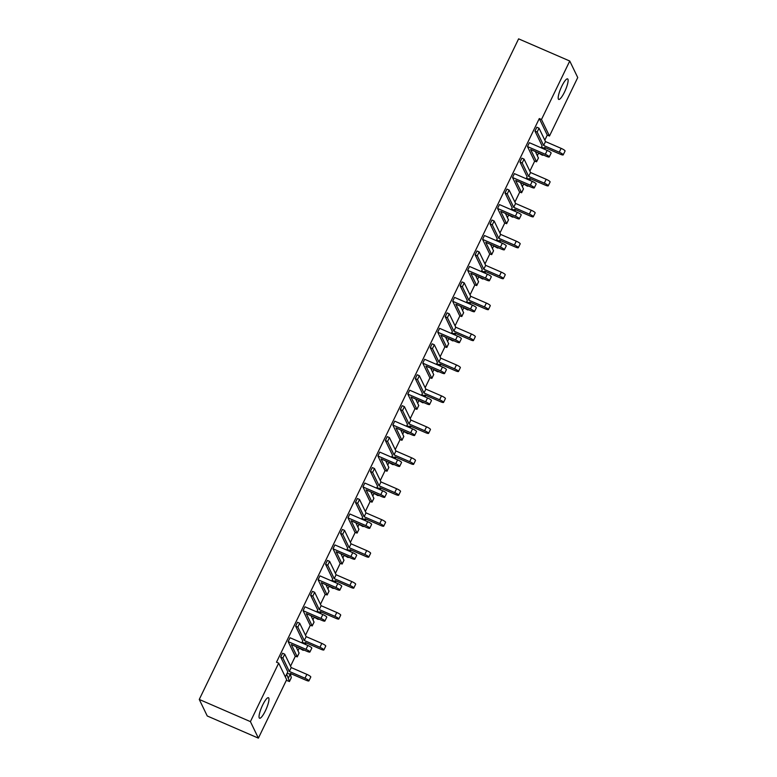 <?xml version="1.0" encoding="UTF-8"?>
<svg xmlns="http://www.w3.org/2000/svg" width="777" height="777" viewBox="0 0 777 777"><rect width="100%" height="100%" fill="white"/><g stroke="black" fill="none" stroke-linecap="round" stroke-linejoin="round"><path stroke-width="1.17" d="M262.626 705.108A11.179 2.448 -66.6 0 1 268.453 697.707A11.179 2.448 -66.6 0 1 265.384 710.829A11.179 2.448 -66.6 0 1 259.557 718.23A11.179 2.448 -66.6 0 1 262.626 705.108M561.771 86.286A11.179 2.448 -66.6 0 1 567.598 78.885A11.179 2.448 -66.6 0 1 564.539 92.007A11.179 2.448 -66.6 0 1 558.712 99.407A11.179 2.448 -66.6 0 1 561.771 86.286M295.192 656.186L297.232 656.827L291.297 644.531L306.944 651.32A3.846 0.699 -154.2 0 0 309.926 652.01A3.846 0.699 -154.2 0 0 305.992 649.349L307.867 645.483L290.035 637.752L288.16 641.617L295.279 656.371L290.54 666.18M287.15 673.183L290.841 674.591L290.297 673.416L305.934 680.196A3.846 0.699 -154.2 0 0 308.925 680.885A3.846 0.699 -154.2 0 0 304.992 678.224L289.345 671.445L282.877 658.041L280.682 657.089L287.801 671.833L285.344 676.932M547.28 135.081L539.296 118.551L276.495 662.189L278.681 663.14L286.664 679.671L258.391 738.15L207.245 715.976L199.262 699.446L518.609 38.85L569.755 61.024L577.738 77.554L549.475 136.033L547.28 135.081L544.823 140.181M541.433 147.183L545.124 148.582L544.57 147.407L560.217 154.196A3.846 0.699 -154.2 0 0 563.199 154.885A3.846 0.699 -154.2 0 0 559.265 152.224L543.628 145.445L537.15 132.041L534.964 131.09L542.084 145.833L541.132 147.795M538.646 152.952L537.344 155.643M534.518 161.13L536.557 161.762L530.623 149.475L546.26 156.255A3.846 0.699 -154.2 0 0 549.252 156.944A3.846 0.699 -154.2 0 0 545.318 154.293L547.183 150.427L529.351 142.696L527.486 146.562L534.605 161.305L529.865 171.115M526.476 178.118L530.167 179.526L529.613 178.351L545.26 185.13A3.846 0.699 -154.2 0 0 548.241 185.82A3.846 0.699 -154.2 0 0 544.308 183.168L528.671 176.389L522.193 162.985L520.007 162.034L527.127 176.777L526.175 178.739M523.688 183.896L522.387 186.587M519.56 192.065L521.6 192.706L515.666 180.419L531.303 187.199A3.846 0.699 -154.2 0 0 534.294 187.888A3.846 0.699 -154.2 0 0 530.361 185.227L532.226 181.362L514.393 173.63L512.529 177.506L519.648 192.249L514.898 202.059M511.519 209.062L515.209 210.47L514.656 209.295L530.303 216.074A3.846 0.699 -154.2 0 0 533.284 216.764A3.846 0.699 -154.2 0 0 529.351 214.112L513.714 207.323L507.235 193.92L505.05 192.968L512.169 207.721L511.217 209.683M508.731 214.831L507.42 217.531M504.603 223.009L506.643 223.65L500.709 211.363L516.346 218.143A3.846 0.699 -154.2 0 0 519.337 218.832A3.846 0.699 -154.2 0 0 515.404 216.171L517.268 212.306L499.436 204.574L497.571 208.44L504.691 223.193L499.941 233.003M496.561 240.006L500.252 241.414L499.698 240.239L515.345 247.018A3.846 0.699 -154.2 0 0 518.327 247.708A3.846 0.699 -154.2 0 0 514.393 245.046L498.756 238.267L492.278 224.864L490.093 223.912L497.212 238.656L496.26 240.627M493.774 245.775L492.463 248.475M489.646 253.953L491.686 254.584L485.751 242.298L501.388 249.077A3.846 0.699 -154.2 0 0 504.38 249.767A3.846 0.699 -154.2 0 0 500.446 247.115L502.311 243.25L484.479 235.518L482.614 239.384L489.733 254.128L484.984 263.937M481.604 270.95L485.295 272.348L484.741 271.173L500.388 277.952A3.846 0.699 -154.2 0 0 503.37 278.642A3.846 0.699 -154.2 0 0 499.436 275.99L483.799 269.211L477.321 255.808L475.126 254.856L482.255 269.6L481.303 271.562M478.817 276.719L477.505 279.409M474.689 284.897L476.728 285.528L470.794 273.242L486.431 280.021A3.846 0.699 -154.2 0 0 489.423 280.711A3.846 0.699 -154.2 0 0 485.489 278.059L487.354 274.184L469.522 266.462L467.647 270.328L474.776 285.072L470.027 294.881M466.647 301.884L470.328 303.292L469.784 302.117L485.431 308.896A3.846 0.699 -154.2 0 0 488.412 309.586A3.846 0.699 -154.2 0 0 484.479 306.934L468.842 300.155L462.364 286.742L460.169 285.8L467.298 300.544L466.346 302.506M463.859 307.663L462.548 310.353M459.731 315.831L461.771 316.472L455.837 304.186L471.474 310.965A3.846 0.699 -154.2 0 0 474.465 311.655A3.846 0.699 -154.2 0 0 470.522 308.993L472.397 305.128L454.564 297.397L452.69 301.262L459.819 316.016L455.069 325.825M451.69 332.828L455.371 334.236L454.827 333.061L470.473 339.84A3.846 0.699 -154.2 0 0 473.455 340.53A3.846 0.699 -154.2 0 0 469.522 337.869L453.875 331.089L447.406 317.686L445.211 316.734L452.34 331.488L451.388 333.45M448.892 338.597L447.591 341.297M444.774 346.775L446.814 347.416L440.88 335.12L456.517 341.899A3.846 0.699 -154.2 0 0 459.508 342.589A3.846 0.699 -154.2 0 0 455.565 339.938L457.439 336.072L439.607 328.341L437.733 332.206L444.862 346.95L440.112 356.769M436.732 363.772L440.413 365.171L439.869 363.995L455.516 370.784A3.846 0.699 -154.2 0 0 458.498 371.474A3.846 0.699 -154.2 0 0 454.564 368.813L438.918 362.033L432.449 348.63L430.254 347.678L437.383 362.422L436.431 364.384M433.935 369.541L432.634 372.232M429.817 377.719L431.857 378.35L425.922 366.064L441.559 372.843A3.846 0.699 -154.2 0 0 444.551 373.533A3.846 0.699 -154.2 0 0 440.608 370.882L442.482 367.016L424.65 359.285L422.775 363.15L429.904 377.894L425.155 387.704M421.775 394.706L425.456 396.115L424.912 394.939L440.559 401.719A3.846 0.699 -154.2 0 0 443.541 402.408A3.846 0.699 -154.2 0 0 439.607 399.757L423.96 392.977L417.492 379.565L415.297 378.622L422.426 393.366L421.474 395.328M418.978 400.485L417.676 403.176M414.86 408.653L416.899 409.294L410.965 397.008L426.602 403.787A3.846 0.699 -154.2 0 0 429.594 404.477A3.846 0.699 -154.2 0 0 425.65 401.816L427.525 397.95L409.693 390.219L407.818 394.094L414.947 408.838L410.198 418.648M406.818 425.65L410.499 427.059L409.955 425.883L425.602 432.663A3.846 0.699 -154.2 0 0 428.583 433.352A3.846 0.699 -154.2 0 0 424.65 430.701L409.003 423.912L402.535 410.509L400.34 409.557L407.469 424.31L406.517 426.272M404.021 431.42L402.719 434.12M399.902 439.597L401.942 440.238L396.008 427.952L411.645 434.731A3.846 0.699 -154.2 0 0 414.636 435.421A3.846 0.699 -154.2 0 0 410.693 432.76L412.568 428.894L394.735 421.163L392.861 425.029L399.99 439.782L395.24 449.592M391.861 456.594L395.542 458.003L394.998 456.827L410.644 463.607A3.846 0.699 -154.2 0 0 413.626 464.296A3.846 0.699 -154.2 0 0 409.693 461.635L394.046 454.856L387.577 441.453L385.382 440.501L392.511 455.244L391.559 457.216M389.063 462.364L387.762 465.064M384.945 470.541L386.985 471.173L381.051 458.886L396.688 465.666A3.846 0.699 -154.2 0 0 399.679 466.355A3.846 0.699 -154.2 0 0 395.736 463.704L397.61 459.838L379.778 452.107L377.904 455.973L385.033 470.716L380.283 480.526M376.903 487.538L380.584 488.937L380.04 487.762L395.687 494.541A3.846 0.699 -154.2 0 0 398.669 495.231A3.846 0.699 -154.2 0 0 394.735 492.579L379.089 485.8L372.62 472.397L370.425 471.445L377.554 486.188L376.602 488.15M374.106 493.308L372.805 495.998M369.988 501.486L372.028 502.117L366.084 489.831L381.73 496.61A3.846 0.699 -154.2 0 0 384.712 497.299A3.846 0.699 -154.2 0 0 380.779 494.648L382.653 490.773L364.821 483.051L362.946 486.917L370.066 501.66L365.326 511.47M361.946 518.473L365.627 519.881L365.083 518.706L380.73 525.485A3.846 0.699 -154.2 0 0 383.712 526.175A3.846 0.699 -154.2 0 0 379.778 523.523L364.131 516.744L357.663 503.331L355.468 502.389L362.587 517.132L361.645 519.094M359.149 524.252L357.847 526.942M355.031 532.42L357.061 533.061L351.126 520.775L366.773 527.554A3.846 0.699 -154.2 0 0 369.755 528.243A3.846 0.699 -154.2 0 0 365.821 525.582L367.696 521.717L349.864 513.986L347.989 517.851L355.108 532.604L350.369 542.414M346.989 549.417L350.67 550.825L350.126 549.65L365.773 556.429A3.846 0.699 -154.2 0 0 368.754 557.119A3.846 0.699 -154.2 0 0 364.821 554.457L349.174 547.678L342.706 534.275L340.511 533.323L347.63 548.076L346.688 550.038M344.192 555.186L342.89 557.886M340.073 563.364L342.103 564.005L336.169 551.709L351.816 558.488A3.846 0.699 -154.2 0 0 354.798 559.178A3.846 0.699 -154.2 0 0 350.864 556.526L352.739 552.661L334.906 544.93L333.032 548.795L340.151 563.539L335.411 573.358M332.032 580.361L335.713 581.759L335.169 580.584L350.815 587.373A3.846 0.699 -154.2 0 0 353.797 588.063A3.846 0.699 -154.2 0 0 349.864 585.402L334.217 578.622L327.748 565.219L325.553 564.267L332.673 579.011L331.73 580.973M329.234 586.13L327.933 588.82M325.116 594.308L327.146 594.939L321.212 582.653L336.859 589.432A3.846 0.699 -154.2 0 0 339.84 590.122A3.846 0.699 -154.2 0 0 335.907 587.47L337.781 583.595L319.949 575.874L318.075 579.739L325.194 594.483L320.454 604.292M317.065 611.295L320.755 612.703L320.211 611.528L335.858 618.307A3.846 0.699 -154.2 0 0 338.84 618.997A3.846 0.699 -154.2 0 0 334.906 616.346L319.26 609.566L312.791 596.153L310.596 595.211L317.715 609.955L316.773 611.917M314.277 617.074L312.976 619.764M310.149 625.242L312.189 625.883L306.255 613.597L321.901 620.376A3.846 0.699 -154.2 0 0 324.883 621.066A3.846 0.699 -154.2 0 0 320.95 618.405L322.824 614.539L304.992 606.808L303.117 610.683L310.237 625.427L305.497 635.236M302.107 642.239L305.798 643.647L305.254 642.472L320.891 649.251A3.846 0.699 -154.2 0 0 323.883 649.941A3.846 0.699 -154.2 0 0 319.949 647.29L304.302 640.501L297.834 627.097L295.639 626.145L302.758 640.899L301.816 642.861M299.32 648.008L298.018 650.708M295.639 626.145L297.513 622.28L299.699 623.232L306.177 636.635L321.814 643.414A3.846 0.699 25.8 0 1 325.748 646.076L323.883 649.941M310.596 595.211L312.471 591.346L314.656 592.288L321.134 605.701L336.771 612.48A3.846 0.699 25.8 0 1 340.705 615.131L338.84 618.997M325.553 564.267L327.428 560.402L329.613 561.353L336.091 574.757L351.728 581.536A3.846 0.699 25.8 0 1 355.662 584.187L353.797 588.063M340.511 533.323L342.385 529.458L344.57 530.409L351.049 543.813L366.686 550.592A3.846 0.699 25.8 0 1 370.629 553.253L368.754 557.119M355.468 502.389L357.342 498.513L359.528 499.465L366.006 512.869L381.643 519.648A3.846 0.699 25.8 0 1 385.586 522.309L383.712 526.175M370.425 471.445L372.3 467.579L374.485 468.521L380.963 481.934L396.6 488.714A3.846 0.699 25.8 0 1 400.543 491.365L398.669 495.231M385.382 440.501L387.257 436.635L389.442 437.587L395.92 450.99L411.557 457.77A3.846 0.699 25.8 0 1 415.501 460.421L413.626 464.296M400.34 409.557L402.214 405.691L404.399 406.643L410.878 420.046L426.515 426.826A3.846 0.699 25.8 0 1 430.458 429.487L428.583 433.352M415.297 378.622L417.171 374.757L419.357 375.699L425.835 389.112L441.472 395.891A3.846 0.699 25.8 0 1 445.415 398.543L443.541 402.408M430.254 347.678L432.129 343.813L434.314 344.765L440.792 358.168L456.439 364.947A3.846 0.699 25.8 0 1 460.373 367.599L458.498 371.474M445.211 316.734L447.086 312.869L449.271 313.821L455.749 327.224L471.396 334.003A3.846 0.699 25.8 0 1 475.33 336.664L473.455 340.53M460.169 285.8L462.043 281.925L464.228 282.877L470.707 296.28L486.353 303.059A3.846 0.699 25.8 0 1 490.287 305.72L488.412 309.586M475.126 254.856L477 250.99L479.186 251.933L485.664 265.345L501.311 272.125A3.846 0.699 25.8 0 1 505.244 274.776L503.37 278.642M490.093 223.912L491.958 220.046L494.153 220.998L500.621 234.401L516.268 241.181A3.846 0.699 25.8 0 1 520.202 243.842L518.327 247.708M505.05 192.968L506.915 189.102L509.11 190.054L515.578 203.457L531.225 210.237A3.846 0.699 25.8 0 1 535.159 212.898L533.284 216.764M520.007 162.034L521.872 158.168L524.067 159.11L530.536 172.523L546.182 179.302A3.846 0.699 25.8 0 1 550.116 181.954L548.241 185.82M534.964 131.09L536.829 127.224L539.024 128.176L545.493 141.579L561.14 148.358A3.846 0.699 25.8 0 1 565.073 151.01L563.199 154.885M280.682 657.089L282.556 653.224L284.741 654.176L291.22 667.579L306.857 674.358A3.846 0.699 25.8 0 1 310.79 677.01L308.925 680.885M549.475 136.033L541.482 119.503L539.296 118.551M569.755 61.024L541.482 119.503M278.681 663.14L250.408 721.619L258.391 738.15M250.408 721.619L199.262 699.446M547.183 150.427A3.846 0.699 25.8 0 1 551.116 153.079L549.252 156.944M527.486 146.562L545.318 154.293M535.353 151.525L538.383 157.984M543.628 145.445L545.493 141.579M537.15 132.041L539.024 128.176M538.578 153.079L542.365 155.215L543.628 155.118M544.104 149.087L544.405 148.465M544.794 148.592L545.036 149.495M528.671 176.389L530.536 172.523M522.193 162.985L524.067 159.11M523.62 184.023L527.408 186.159L528.671 186.053M529.147 180.031L529.448 179.4M529.836 179.526L530.079 180.429M513.714 207.323L515.578 203.457M507.235 193.92L509.11 190.054M508.663 214.957L512.451 217.104L513.714 216.997M514.189 210.965L514.491 210.344M514.879 210.47L515.122 211.373M498.756 238.267L500.621 234.401M492.278 224.864L494.153 220.998M493.706 245.901L497.494 248.038L498.756 247.941M499.232 241.909L499.533 241.288M499.922 241.414L500.165 242.317M483.799 269.211L485.664 265.345M477.321 255.808L479.186 251.933M478.749 276.845L482.536 278.982L483.799 278.885M484.275 272.853L484.576 272.222M484.965 272.348L485.207 273.251M468.842 300.155L470.707 296.28M462.364 286.742L464.228 282.877M463.791 307.789L467.579 309.926L468.842 309.819M469.318 303.797L469.619 303.166M470.007 303.292L470.25 304.195M453.875 331.089L455.749 327.224M447.406 317.686L449.271 313.821M448.834 338.723L452.622 340.86L453.885 340.763M454.36 334.732L454.662 334.11M455.05 334.236L455.283 335.14M438.918 362.033L440.792 358.168M432.449 348.63L434.314 344.765M433.877 369.667L437.665 371.804L438.927 371.707M439.403 365.676L439.704 365.054M440.093 365.18L440.326 366.084M423.96 392.977L425.835 389.112M417.492 379.565L419.357 375.699M418.92 400.611L422.707 402.748L423.97 402.641M424.436 396.62L424.747 395.988M425.136 396.115L425.369 397.018M532.226 181.362A3.846 0.699 25.8 0 1 536.159 184.023L534.294 187.888M512.529 177.506L530.361 185.227M520.396 182.469L523.426 188.928M517.268 212.306A3.846 0.699 25.8 0 1 521.202 214.957L519.337 218.832M497.571 208.44L515.404 216.171M505.429 213.403L508.469 219.872M502.311 243.25A3.846 0.699 25.8 0 1 506.245 245.901L504.38 249.767M482.614 239.384L500.446 247.115M490.472 244.347L493.512 250.806M487.354 274.184A3.846 0.699 25.8 0 1 491.287 276.845L489.423 280.711M467.647 270.328L485.489 278.059M475.514 275.291L478.554 281.75M472.397 305.128A3.846 0.699 25.8 0 1 476.33 307.789L474.465 311.655M452.69 301.262L470.522 308.993M460.557 306.235L463.597 312.694M457.439 336.072A3.846 0.699 25.8 0 1 461.373 338.723L459.508 342.589M437.733 332.206L455.565 339.938M445.6 337.169L448.64 343.638M442.482 367.016A3.846 0.699 25.8 0 1 446.416 369.667L444.551 373.533M422.775 363.15L440.608 370.882M430.643 368.113L433.683 374.572M409.003 423.912L410.878 420.046M402.535 410.509L404.399 406.643M403.962 431.546L407.75 433.692L409.013 433.585M409.479 427.554L409.79 426.932M410.178 427.059L410.411 427.962M394.046 454.856L395.92 450.99M387.577 441.453L389.442 437.587M389.005 462.49L392.793 464.627L394.056 464.529M394.522 458.498L394.823 457.876M395.221 458.003L395.454 458.906M379.089 485.8L380.963 481.934M372.62 472.397L374.485 468.521M374.048 493.434L377.836 495.571L379.098 495.473M379.565 489.442L379.866 488.811M380.264 488.937L380.497 489.84M427.525 397.95A3.846 0.699 25.8 0 1 431.458 400.611L429.594 404.477M407.818 394.094L425.65 401.816M415.685 399.057L418.725 405.516M412.568 428.894A3.846 0.699 25.8 0 1 416.501 431.546L414.636 435.421M392.861 425.029L410.693 432.76M400.728 429.992L403.768 436.46M397.61 459.838A3.846 0.699 25.8 0 1 401.544 462.49L399.679 466.355M377.904 455.973L395.736 463.704M385.771 460.936L388.811 467.395M364.131 516.744L366.006 512.869M357.663 503.331L359.528 499.465M359.091 524.368L362.878 526.515L364.141 526.408M364.607 520.376L364.908 519.755M365.307 519.881L365.54 520.784M349.174 547.678L351.049 543.813M342.706 534.275L344.57 530.409M344.133 555.312L347.921 557.449L349.184 557.352M349.65 551.32L349.951 550.699M350.34 550.825L350.582 551.728M334.217 578.622L336.091 574.757M327.748 565.219L329.613 561.353M329.176 586.256L332.964 588.393L334.227 588.296M334.693 582.264L334.994 581.643M335.382 581.769L335.625 582.672M382.653 490.773A3.846 0.699 25.8 0 1 386.587 493.434L384.712 497.299M362.946 486.917L380.779 494.648M370.814 491.88L373.854 498.339M367.696 521.717A3.846 0.699 25.8 0 1 371.629 524.378L369.755 528.243M347.989 517.851L365.821 525.582M355.856 522.824L358.896 529.283M352.739 552.661A3.846 0.699 25.8 0 1 356.672 555.312L354.798 559.178M333.032 548.795L350.864 556.526M340.899 553.758L343.939 560.217M319.26 609.566L321.134 605.701M312.791 596.153L314.656 592.288M314.219 617.2L318.007 619.337L319.269 619.23M319.735 613.208L320.037 612.577M320.425 612.703L320.668 613.607M304.302 640.501L306.177 636.635M297.834 627.097L299.699 623.232M299.262 648.135L303.049 650.281L304.312 650.174M304.778 644.143L305.079 643.521M305.468 643.647L305.711 644.551M289.345 671.445L291.22 667.579M282.877 658.041L284.741 654.176M286.334 680.361L289.452 681.478L286.694 674.145M288.481 677.855L290.122 674.465M290.511 674.591L291.278 677.699M337.781 583.595A3.846 0.699 25.8 0 1 341.715 586.256L339.84 590.122M318.075 579.739L335.907 587.47M325.942 584.702L328.982 591.161M322.824 614.539A3.846 0.699 25.8 0 1 326.758 617.2L324.883 621.066M303.117 610.683L320.95 618.405M310.985 615.646L314.015 622.105M307.867 645.483A3.846 0.699 25.8 0 1 311.8 648.135L309.926 652.01M288.16 641.617L305.992 649.349M296.027 646.581L299.058 653.049M536.557 161.762L538.422 157.896M559.265 152.224L561.14 148.358M545.114 148.524L545.464 147.795M544.308 183.168L546.182 179.302M530.157 179.468L530.506 178.739M529.351 214.112L531.225 210.237M515.2 210.412L515.549 209.683M514.393 245.046L516.268 241.181M500.242 241.356L500.592 240.617M499.436 275.99L501.311 272.125M485.285 272.29L485.635 271.562M484.479 306.934L486.353 303.059M470.328 303.234L470.677 302.506M469.522 337.869L471.396 334.003M455.371 334.178L455.72 333.45M454.564 368.813L456.439 364.947M440.413 365.112L440.763 364.384M439.607 399.757L441.472 395.891M425.456 396.056L425.806 395.328M521.6 192.706L523.465 188.84M506.643 223.65L508.508 219.784M491.686 254.584L493.55 250.718M476.728 285.528L478.593 281.662M461.771 316.472L463.636 312.607M446.814 347.416L448.679 343.541M431.857 378.35L433.721 374.485M424.65 430.701L426.515 426.826M410.499 427L410.848 426.272M409.693 461.635L411.557 457.77M395.542 457.944L395.891 457.206M394.735 492.579L396.6 488.714M380.584 488.879L380.934 488.15M416.899 409.294L418.764 405.429M401.942 440.238L403.807 436.373M386.985 471.173L388.85 467.307M379.778 523.523L381.643 519.648M365.627 519.823L365.977 519.094M364.821 554.457L366.686 550.592M350.67 550.767L351.019 550.038M349.864 585.402L351.728 581.536M335.713 581.701L336.062 580.973M372.028 502.117L373.892 498.251M357.061 533.061L358.935 529.195M342.103 564.005L343.978 560.13M334.906 616.346L336.771 612.48M320.755 612.645L321.105 611.917M319.949 647.29L321.814 643.414M305.788 643.589L306.148 642.861M304.992 678.224L306.857 674.358M290.831 674.533L291.19 673.795M289.452 681.478L291.317 677.612M327.146 594.939L329.021 591.074M312.189 625.883L314.063 622.018M297.232 656.827L299.106 652.962M536.567 161.82L538.432 157.954M545.124 148.582L545.493 147.815M530.167 179.526L530.536 178.749M515.209 210.47L515.578 209.693M500.252 241.414L500.621 240.637M485.295 272.348L485.664 271.571M470.328 303.292L470.707 302.515M455.371 334.236L455.749 333.459M440.413 365.171L440.792 364.403M425.456 396.115L425.835 395.338M521.61 192.764L523.475 188.898M506.643 223.708L508.517 219.833M491.686 254.642L493.56 250.777M476.728 285.586L478.603 281.721M461.771 316.53L463.646 312.665M446.814 347.474L448.688 343.599M431.857 378.409L433.731 374.543M410.499 427.059L410.878 426.282M395.542 458.003L395.92 457.226M380.584 488.937L380.963 488.16M416.899 409.353L418.774 405.487M401.942 440.297L403.817 436.421M386.985 471.231L388.859 467.365M365.627 519.881L366.006 519.104M350.67 550.825L351.049 550.048M335.713 581.759L336.091 580.992M372.028 502.175L373.902 498.31M357.07 533.119L358.945 529.254M342.113 564.063L343.988 560.188M320.755 612.703L321.134 611.926M305.798 643.647L306.177 642.87M290.841 674.591L291.22 673.814M291.317 677.661L289.442 681.536M327.156 594.997L329.03 591.132M312.199 625.941L314.073 622.076M297.241 656.886L299.106 653.01"/></g></svg>
